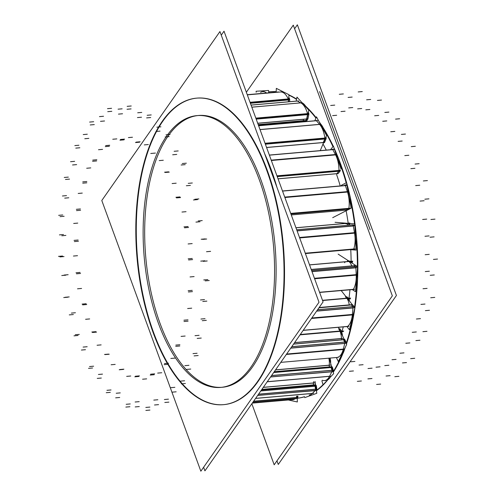 <?xml version="1.0" encoding="UTF-8"?>
<svg xmlns="http://www.w3.org/2000/svg" width="496" height="496" viewBox="0 0 496 496"><rect width="100%" height="100%" fill="white"/><g stroke="black" fill="none" stroke-linecap="round" stroke-linejoin="round"><path stroke-width="0.74" d="M276.154 91.766A153.853 73.179 -95 0 0 269.898 91.748A153.853 73.179 -95 0 0 268.702 91.878A153.853 73.179 85 0 1 270.134 91.729M270.363 91.71A153.853 73.179 85 0 1 276.16 91.686A153.853 73.179 85 0 0 268.702 91.896M288.926 94.947A153.853 73.179 85 0 1 296.565 99.07A153.853 73.179 85 0 0 288.926 94.947M305.666 106.206A153.853 73.179 85 0 1 316.119 117.688A153.853 73.179 85 0 0 305.666 106.206M319.102 121.694A153.853 73.179 85 0 1 320.819 124.155A153.853 73.179 85 0 0 319.102 121.694M323.318 127.974A153.853 73.179 85 0 1 333.256 146.252A153.853 73.179 85 0 0 323.318 127.974M333.963 147.765A153.853 73.179 85 0 1 346.462 344.001A153.853 73.179 85 0 0 333.963 147.765M345.365 347.163A153.853 73.179 85 0 1 344.453 349.63A153.853 73.179 85 0 0 345.365 347.163M342.903 353.555A153.853 73.179 85 0 1 333.269 372.279A153.853 73.179 85 0 0 342.903 353.555M297.699 398.189A153.853 73.179 -95 0 0 304.587 396.763A153.853 73.179 -95 0 1 297.699 398.189M316.423 390.749A153.853 73.179 -95 0 0 327.819 379.818A153.853 73.179 -95 0 1 316.423 390.749M197.768 115.556A136.419 64.889 85 0 0 168.169 135.985A136.419 64.889 -95 0 0 150.759 290.755A136.419 64.889 -95 0 0 221.476 387.333M222.251 387.277A136.419 64.889 -95 0 0 252.625 366.767A136.419 64.889 85 0 0 269.867 211.222A136.419 64.889 85 0 0 198.543 115.475M264.635 153.667A153.853 73.179 85 0 1 276.948 187.314A153.853 73.179 85 0 0 264.635 153.667M223.535 404.668A153.853 73.179 -95 0 1 143.276 296.428A153.853 73.179 -95 0 1 162.775 121.235A153.853 73.179 85 0 1 196.794 98.127M197.024 98.109A153.853 73.179 85 0 1 277.469 206.088A153.853 73.179 85 0 1 258.025 381.517A153.853 73.179 -95 0 1 223.77 404.649M342.122 330.838L300.285 334.49L342.122 330.838A139.903 66.545 85 0 0 343.282 326.883M349.041 297.997L322.499 300.309L349.041 297.997A139.903 66.545 85 0 0 349.959 289.8M305.896 120.925L258.373 125.073L305.896 120.925M351.118 261.218L309.523 264.845L351.118 261.218A139.903 66.545 85 0 0 350.759 249.674M260.58 92.392A18.6 8.847 -95 0 1 266.55 93.012A18.6 8.847 -95 0 0 262.706 91.63L264.008 91.518M288.325 101.804L288.418 99.956L288.325 101.804M288.343 99.225A1.159 0.552 85 0 1 288.418 99.851A1.159 0.552 85 0 0 288.343 99.225M289.552 98.84L288.244 98.952A18.6 8.847 -95 0 0 280.674 91.952L282.044 91.841M303.341 120.683A10.18 4.842 -95 0 0 303.36 119.784A10.18 4.842 -95 0 1 303.341 120.683M306.075 119.493A1.159 0.552 85 0 0 306.633 119.04A1.159 0.552 85 0 1 306.237 119.53L307.545 119.418A1.159 0.552 -95 0 0 307.979 118.736M257.697 123.219L306.658 118.947L307.539 114.644L306.658 118.947L257.697 123.219L307.96 118.835M307.557 113.937A1.159 0.552 85 0 1 307.557 114.551A1.159 0.552 85 0 0 307.557 113.937M255.831 118.129L307.501 113.621A18.6 8.847 -95 0 0 300.836 102.877L297.395 101.066L300.836 102.877L251.813 107.155L300.836 102.877A18.6 8.847 -95 0 1 307.501 113.621L308.803 113.51M324.601 142.383L323.293 142.495A1.159 0.552 85 0 1 322.952 142.829L324.254 142.718A1.159 0.552 -95 0 0 324.626 142.309M323.293 142.495L324.744 139.016L323.293 142.495L266.563 147.448M324.855 138.384A1.159 0.552 85 0 1 324.768 138.942A1.159 0.552 85 0 0 324.855 138.384M326.145 137.931L324.837 138.049A18.6 8.847 -95 0 0 319.585 124.353L316.38 120.733A1.159 0.552 85 0 0 316.064 120.578L317.372 120.466M338.154 173.544L336.846 173.662A1.159 0.552 85 0 1 336.61 173.805L337.919 173.693A1.159 0.552 -95 0 0 338.191 173.488M336.846 173.662L338.756 171.256A1.159 0.552 85 0 0 338.954 170.754A1.159 0.552 85 0 1 338.756 171.256L336.846 173.662L278.033 178.789M340.281 170.302L338.979 170.413A18.6 8.847 -95 0 0 335.525 154.789L332.791 149.631A1.159 0.552 85 0 0 332.345 149.277L333.647 149.166M291.257 214.929L346.313 210.124L348.539 208.977A1.159 0.552 85 0 0 348.793 208.636A1.159 0.552 85 0 1 348.539 208.977L346.313 210.124L291.257 214.929L347.615 210.013M290.699 213.398L348.868 208.326A18.6 8.847 -95 0 0 347.473 191.921L345.414 185.616L347.473 191.921L284.834 197.389L347.473 191.921A18.6 8.847 -95 0 1 348.868 208.326L350.176 208.208M346.165 184.896L344.863 185.008A1.159 0.552 85 0 1 345.365 185.485A1.159 0.552 85 0 0 344.757 185.039M353.363 249.383A1.159 0.552 85 0 0 353.648 249.234A1.159 0.552 85 0 1 353.406 249.383L305.4 253.58M305.263 253.202L353.778 248.967A18.6 8.847 -95 0 0 354.541 233.008L353.307 226.009L354.541 233.008L299.627 237.801L354.541 233.008A18.6 8.847 -95 0 1 353.778 248.967L355.086 248.856M354.082 224.998L352.73 225.11A1.159 0.552 85 0 1 353.282 225.872A1.159 0.552 85 0 0 352.73 225.11L354.032 224.998M348.378 225.24A10.18 4.842 -95 0 0 345.483 223.677M319.56 292.274L353.344 289.329A18.6 8.847 -95 0 0 356.202 274.995L355.892 267.828L356.202 274.995L314.563 278.628L356.202 274.995A18.6 8.847 -95 0 1 353.344 289.329L354.646 289.211M356.736 266.557L355.434 266.668A1.159 0.552 85 0 1 355.886 267.685A1.159 0.552 85 0 0 355.434 266.668L354.001 265.744A1.159 0.552 85 0 0 353.803 265.689L355.111 265.577M351.714 265.868A10.18 4.842 -95 0 0 347.405 260.989M303.223 330.28L347.597 326.411A18.6 8.847 -95 0 0 352.346 314.768L352.978 307.966L352.346 314.768L311.587 318.32L352.346 314.768A18.6 8.847 -95 0 1 347.597 326.411L348.899 326.3M353.97 306.516L352.668 306.633A1.159 0.552 85 0 1 352.985 307.83A1.159 0.552 85 0 0 352.668 306.633L351.36 304.972A1.159 0.552 85 0 0 351.013 304.78L352.321 304.662A1.159 0.552 -95 0 1 352.706 304.916M349.24 304.885A10.18 4.842 -95 0 0 345.377 296.85A10.18 4.842 -95 0 1 349.24 304.885M338.098 357.374L280.786 362.371L336.958 357.467A18.6 8.847 -95 0 0 343.244 349.376L344.776 343.443L343.244 349.376L286.403 354.336L343.244 349.376A18.6 8.847 -95 0 1 336.958 357.467L338.266 357.356M344.677 342.116A1.159 0.552 85 0 1 344.801 343.325A1.159 0.552 85 0 0 344.677 342.116M291.784 346.648L344.639 342.035L343.548 339.76L344.639 342.035L291.784 346.648L345.948 341.924M344.887 339.729A1.159 0.552 -95 0 0 344.379 339.245L343.077 339.357A1.159 0.552 85 0 1 343.505 339.679A1.159 0.552 85 0 0 342.953 339.4M294.556 342.68L341.44 338.594A1.159 0.552 -95 0 0 341.626 339.481A1.159 0.552 -95 0 1 341.44 338.594L342.742 338.477M341.44 338.489A10.18 4.842 -95 0 0 338.632 328.879A10.18 4.842 -95 0 1 341.44 338.489M325.829 380.5L324.52 380.612A18.6 8.847 -95 0 0 329.58 376.259L331.892 371.634L329.58 376.259L267.27 381.697L329.58 376.259A18.6 8.847 -95 0 1 322.264 380.215M331.973 370.351A1.159 0.552 85 0 1 331.936 371.541A1.159 0.552 85 0 0 331.973 370.351M271.591 375.522L331.948 370.252L331.148 367.53L331.948 370.252L271.591 375.522L333.25 370.14M331.068 366.755L274.201 371.789L330.603 366.866A1.159 0.552 85 0 1 331.117 367.437A1.159 0.552 85 0 0 330.603 366.866L331.905 366.749M275.485 369.948L329.195 365.267A1.159 0.552 -95 0 0 329.809 366.866A1.159 0.552 -95 0 1 329.195 365.267L330.497 365.149M329.208 365.168A10.18 4.842 -95 0 0 328.848 358.18A10.18 4.842 -95 0 1 329.208 365.168M310.471 394.959L309.169 395.07A18.6 8.847 -95 0 0 312.368 393.415L315.289 390.439A1.159 0.552 85 0 0 315.537 389.298A1.159 0.552 85 0 1 315.289 390.439L312.368 393.415L255.614 398.369L312.368 393.415M258.552 394.165L315.524 389.193L315.084 386.229L315.524 389.193L258.552 394.165L316.826 389.081M261.51 389.937L314.625 385.305A1.159 0.552 85 0 1 315.065 386.124A1.159 0.552 85 0 0 314.625 385.305L313.881 384.89L314.625 385.305L261.51 389.937L315.927 385.187M263.277 387.401L313.429 383.03A1.159 0.552 -95 0 0 313.838 384.865L261.888 389.397L313.838 384.865A1.159 0.552 -95 0 1 313.429 383.03L314.731 382.918M313.453 382.949A10.18 4.842 -95 0 0 313.794 381.548A10.18 4.842 -95 0 1 313.453 382.949M293.198 399.671L291.896 399.782A18.6 8.847 -95 0 0 292.807 399.602M252.29 403.118L292.876 399.578L296.193 398.474A1.159 0.552 85 0 0 296.589 397.556A1.159 0.552 85 0 1 296.193 398.474L292.876 399.578L252.29 403.118L294.116 399.485M253.63 401.202L296.589 397.451L296.571 396.168L296.589 397.451L253.63 401.202L297.898 397.339M334.366 369.805A153.853 73.179 -95 0 1 333.132 371.802A153.853 73.179 -95 0 0 341.732 355.272M346.196 343.449A153.853 73.179 -95 0 0 351.937 322.009M354.516 307.452A153.853 73.179 -95 0 0 356.94 282.993M357.349 271.238A153.853 73.179 -95 0 0 357.368 269.812M357.387 266.538A153.853 73.179 -95 0 0 356.388 241.248M355.235 229.431A153.853 73.179 -95 0 0 354.919 226.796M354.541 223.876A153.853 73.179 -95 0 0 350.387 199.938M347.684 188.461A153.853 73.179 -95 0 0 347.219 186.676M346.171 182.832A153.853 73.179 -95 0 0 339.431 162.111M332.952 146.636A153.853 73.179 -95 0 0 324.384 130.498M315.946 118.104A153.853 73.179 -95 0 0 306.361 107.347M296.503 99.38A153.853 73.179 -95 0 0 288.914 95.189M297.705 398.176A153.853 73.179 -95 0 0 304.575 396.664M316.615 390.309A153.853 73.179 -95 0 0 323.032 384.691M251.844 403.75L274.189 464.802L392.342 295.852L293.285 25.153L246.363 92.25M169.868 131.824A136.419 64.889 -95 0 0 148.527 287.562A136.419 64.889 -95 0 0 220.708 387.413A136.419 64.889 -95 0 0 254.157 362.154M203.608 467.251L204.922 470.847L323.082 301.89L224.018 31.198L221.259 35.148M253.896 386.403A153.853 73.179 -95 0 0 277.958 210.757A153.853 73.179 -95 0 0 196.559 98.146A153.853 73.179 -95 0 0 158.832 126.629M165.968 116.436A153.853 73.179 -95 0 0 141.899 292.076A153.853 73.179 -95 0 0 223.299 404.686A153.853 73.179 -95 0 0 261.026 376.204M200.849 471.2L319.009 302.25L219.945 31.552L101.792 200.508L200.849 471.2M247.771 371.275A136.419 64.889 -95 0 0 269.185 215.537A136.419 64.889 -95 0 0 196.993 115.611A136.419 64.889 -95 0 0 160.723 145.905M300.024 334.856L343.728 331.043M341.378 331.309L343.381 331.136M322.58 300.526L350.678 298.077M348.397 298.536L350.362 298.363M258.205 124.62L307.365 120.33M348.025 223.783L349.655 223.64M295.945 227.732L349.829 223.033M350.616 261.789L352.507 261.621M309.554 264.926L352.761 261.156M278.262 464.448L396.422 295.492L297.358 24.8L294.599 28.749L297.358 24.8L396.422 295.492L297.358 24.8L294.599 28.749L297.358 24.8L396.422 295.492L297.358 24.8L294.599 28.749L297.358 24.8L396.422 295.492L297.358 24.8L294.599 28.749L297.358 24.8L396.422 295.492L297.358 24.8L294.599 28.749L297.358 24.8L396.422 295.492L278.262 464.448L276.948 460.852L278.262 464.448L396.422 295.492L278.262 464.448L276.948 460.852L278.262 464.448L396.422 295.492L278.262 464.448L276.948 460.852L278.262 464.448L396.422 295.492L278.262 464.448L276.948 460.852L278.262 464.448L396.422 295.492L278.262 464.448L276.948 460.852L278.262 464.448M370.19 229.853L319.585 91.58L370.19 229.853M256.172 92.2L256.091 91.245L268.584 90.477L268.776 92.82M276.136 92.175L276.334 88.362L288.939 94.693L288.573 101.785M278.485 91.971L247.256 94.699M288.802 97.321A18.6 8.847 85 0 1 289.67 99.107L250.133 102.554M289.714 99.944A1.159 0.552 -95 0 0 289.645 99.113M289.627 101.692L289.726 99.739L250.362 103.174M296.149 101.122L296.968 97.104L308.754 110.075L306.429 121.421M302.076 102.728L251.832 107.192M298.629 100.917L251.05 105.065L298.536 100.917M302.083 102.728A18.6 8.847 85 0 1 306.503 107.601M308.357 112.003A18.6 8.847 85 0 1 308.884 113.826L255.948 118.439M308.822 114.619A1.159 0.552 -95 0 0 308.865 113.826M256.165 119.04L308.859 114.44L307.942 118.922L257.728 123.306M314.873 120.683L316.473 116.833L326.56 135.47L320.385 150.325M319.839 123.051L320.955 124.31L260.04 129.623M317.62 120.547L258.602 125.699M320.738 124.068A18.6 8.847 85 0 1 325.122 132.81M325.99 136.846A18.6 8.847 85 0 1 326.182 138.272L265.149 143.592M326.015 138.973A1.159 0.552 -95 0 0 326.163 138.272M265.348 144.125L326.077 138.824L324.57 142.457L266.588 147.517M330.745 149.42L333.399 146.078L341.043 169.006M335.308 151.807L336.883 154.777L271.337 160.493M334.037 149.414L269.347 155.056M340.064 166.079A18.6 8.847 85 0 0 336.697 154.43L271.207 160.146M340.281 169.961A18.6 8.847 85 0 1 340.281 170.636L277.066 176.148M340.02 171.188A1.159 0.552 -95 0 0 340.256 170.636M277.221 176.576L340.101 171.089L338.111 173.6L278.051 178.839M268.162 151.819L268.906 153.853M341.366 185.312L346.487 182.671L351.118 208.184L332.692 217.688M347.361 187.482L348.818 191.933L284.884 197.513M346.673 185.374L282.491 190.972M350.492 204.736A18.6 8.847 85 0 0 348.676 191.512L284.729 197.092M350.126 208.518L290.805 213.695M290.916 214.005L349.891 208.841L347.566 210.037L291.264 214.948L347.51 210.044M335.079 222.295L354.776 223.894L356.054 250.108L350.43 249.649M352.538 224.874L296.682 229.753M354.975 227.943L355.868 233.033L299.677 237.937M354.59 225.761L297.054 230.776M355.849 245.904A18.6 8.847 85 0 0 355.781 232.562L299.503 237.472M355 249.116L305.35 253.444M353.499 249.358L354.615 249.265M338.136 254.113L357.641 266.699L355.471 291.66L352.278 289.602M348.707 260.877A10.18 4.842 85 0 1 351.435 262.694M356.785 266.588L311.6 270.531M355.254 265.596L311.203 269.44M357.318 270.425L357.517 275.026L314.619 278.764M357.194 267.573L311.965 271.517M355.905 286.651A18.6 8.847 85 0 0 357.492 274.542L314.445 278.299M354.528 289.404L319.622 292.448M341.192 290.569L354.876 307.904L349.413 329.766L346.89 326.566M346.679 296.738A10.18 4.842 85 0 1 349.754 301.413M350.548 304.773L319.151 307.508M318.996 307.731L352.613 304.798L354.02 306.578L317.583 309.752M354.225 307.08A1.159 0.552 -95 0 0 353.927 306.466M353.921 311.717L353.636 314.793L311.488 318.469M354.293 307.718L316.715 310.992M350.808 324.167A18.6 8.847 85 0 0 353.679 314.328L311.829 317.979M348.75 326.405L303.155 330.386M338.439 327.304L346.679 344.453L338.334 361.596L336.381 357.523M339.934 328.761A10.18 4.842 85 0 1 342.562 335.879M342.748 338.377L294.63 342.575M293.613 344.032L344.813 339.562L345.985 341.998L291.722 346.735M346.096 343.244A1.159 0.552 -95 0 0 345.904 341.843M344.782 348.353L344.522 349.382L286.316 354.46M346.103 343.244L290.811 348.037M341.087 355.948A18.6 8.847 85 0 0 344.621 348.979L286.607 354.045M329.146 358.155L333.672 373.643L323.057 384.791L321.904 380.841M330.15 358.069A10.18 4.842 85 0 1 330.646 363.295M331.173 366.749L274.251 371.715L331.142 366.755M330.516 365.056L275.553 369.849M332.481 367.511A1.159 0.552 -95 0 0 331.886 366.755M273.742 372.44L332.425 367.319L333.275 370.233L271.517 375.621M333.163 371.585A1.159 0.552 -95 0 0 333.219 370.047M330.838 376.235L267.208 381.79M333.101 371.709L270.63 376.886M330.324 377.158A18.6 8.847 85 0 1 327.757 379.862M315.053 381.436L316.801 393.303L304.718 397.631M315.189 384.772L261.863 389.428M314.755 382.838L263.339 387.32M315.09 384.722L315.977 385.218L261.485 389.974M316.405 386.217A1.159 0.552 -95 0 0 315.878 385.163M260.865 390.854L316.374 386.012L316.845 389.186L258.472 394.277M316.547 390.364A1.159 0.552 -95 0 0 316.808 388.976M313.615 393.359L255.57 398.424M316.392 390.532L257.678 395.411M297.24 396.112L297.333 401.971L288.709 400.061M297.873 396.056L297.898 397.445L253.549 401.314M297.451 398.369A1.159 0.552 -95 0 0 297.891 397.234M297.278 398.437L252.904 402.231M346.134 210.757A139.903 66.545 85 0 1 348.186 223.175M336.61 174.586A139.903 66.545 85 0 1 340.076 185.423M323.001 144.038A139.903 66.545 85 0 1 326.126 149.823M162.775 121.235A153.853 73.179 85 0 1 267.195 170.165A153.853 73.179 85 0 1 258.025 381.517A153.853 73.179 -95 0 1 153.605 332.587A153.853 73.179 -95 0 1 162.775 121.235M168.169 135.985A136.419 64.889 85 0 1 260.753 179.372A136.419 64.889 85 0 1 252.625 366.767A136.419 64.889 -95 0 1 160.041 323.386A136.419 64.889 -95 0 1 168.169 135.985M348.198 223.237L295.963 227.794M206.528 251.714L210.602 251.36L206.528 251.714M348.917 224.347L349.748 224.273M351.18 262.372L352.513 262.26M348.731 299.088L350.288 298.952M341.564 331.781L343.226 331.638M98.499 149.724L102.573 149.37M90.229 124.949L94.302 124.595M89.602 122.078L93.676 121.725M99.46 116.616L103.534 116.262M100.483 121.34L104.557 120.987M334.75 105.121L330.677 105.481M336.672 115.277L332.599 115.636M105.642 145.607L109.715 145.254M105.301 146.605L109.38 146.246M112.753 139.246L116.833 138.892M345.08 111.203L341 111.557M343.362 93.936L339.289 94.29M107.737 111.668L111.811 111.315M107.496 108.661L111.569 108.308M118.073 109.17L122.146 108.816M118.476 114.117L122.549 113.758M352.179 97.073L348.105 97.433M352.768 107.551L348.694 107.911M120.447 139.469L124.521 139.116M119.976 140.201L124.056 139.841M250.034 102.288L288.244 98.952A18.6 8.847 -95 0 0 280.674 91.952L247.318 94.866M250.393 103.273L288.418 99.956L250.393 103.273M128.408 137.597L132.482 137.243M361.714 108.525L357.641 108.878M362.272 91.58L358.199 91.934M127.013 109.263L131.087 108.903M127.162 106.342L131.242 105.989M137.69 112.778L141.763 112.418M137.442 117.577L141.515 117.223M370.686 99.46L366.612 99.814M369.892 109.486L365.819 109.839M136.078 142.141L140.151 141.782M135.507 142.55L139.587 142.197M251.069 105.109L297.395 101.066L251.069 105.109M256.196 119.127L307.539 114.644L256.196 119.127M144.286 144.894L148.36 144.541M378.721 115.425L374.647 115.779M381.511 100.068L377.431 100.421M146.624 117.899L150.697 117.546M147.157 115.289L151.237 114.929M156.848 127.174L160.921 126.815M155.967 131.477L160.041 131.118M388.889 112.096L384.815 112.456M386.781 120.925L382.707 121.278M151.367 153.419L155.44 153.066M150.747 153.481L154.82 153.128M265.031 143.263L324.837 138.049A18.6 8.847 -95 0 0 319.585 124.353L316.38 120.733L258.627 125.773L316.38 120.733M319.585 124.353L260.009 129.549L319.585 124.353M265.372 144.193L324.744 139.016L265.372 144.193M159.222 160.599L163.296 160.245M394.835 131.397L390.761 131.756M399.646 118.767L395.572 119.121M165.112 136.952L169.192 136.598M165.993 134.838L170.072 134.478M174.127 151.292L178.2 150.939M172.676 154.777L176.756 154.417M405.455 134.056L401.376 134.41M402.182 141.031L398.108 141.385M165.187 172.478L169.26 172.124M164.554 172.186L168.634 171.833M276.948 175.826L338.979 170.413A18.6 8.847 -95 0 0 335.525 154.789L332.791 149.631A1.159 0.552 85 0 0 332.109 149.426M269.384 155.161L332.791 149.631L269.384 155.161M335.525 154.789L271.3 160.388L335.525 154.789M277.239 176.626L338.756 171.256L277.239 176.626M172.106 183.551L176.179 183.198M408.859 155.26L404.786 155.614M415.338 146.289L411.265 146.642M181.114 165.001L185.188 164.647M182.274 163.537L186.347 163.184M188.244 183.346L192.324 182.987M186.341 185.746L190.414 185.392M419.139 163.705L415.065 164.058M414.941 168.311L410.868 168.665M176.508 197.898L180.581 197.544M175.919 197.272L179.992 196.918M282.534 191.096L345.414 185.616L282.534 191.096M181.976 212.04L186.05 211.687M419.759 185.237L415.685 185.591M427.422 180.594L423.348 180.947M193.44 199.962L197.513 199.609M194.792 199.268L198.865 198.908M198.158 220.949L202.238 220.596M195.932 222.103L200.012 221.743M428.935 198.846L424.861 199.2M424.13 200.737L420.056 201.091M184.493 227.794L188.567 227.441M183.985 226.883L188.058 226.529M297.104 230.913L353.307 226.009L297.104 230.913M188.108 243.958L192.181 243.604M426.721 219.108L422.648 219.468M435.004 219.133L430.931 219.492M201.171 239.252L205.245 238.898M202.616 239.37L206.689 239.016M203.131 261.33L207.21 260.97M200.756 261.132L204.829 260.778M434.112 236.865L430.038 237.224M429.052 235.91L424.979 236.27M188.554 259.947L192.628 259.594M188.164 258.819L192.237 258.466M311.587 270.494L355.434 266.668L354.001 265.744L311.215 269.477L354.001 265.744M344.943 262.285A10.18 4.842 -95 0 0 344.621 262.737M312.015 271.659L355.892 267.828L312.015 271.659M190.042 276.935L194.116 276.582M429.226 254.361L425.153 254.721M437.515 259.061L433.442 259.414M203.732 279.949L207.812 279.595M205.164 280.872L209.238 280.519M202.796 301.475L206.869 301.122M200.44 299.956L204.513 299.596M434.285 274.958L430.212 275.311M429.35 271.219L425.277 271.572M188.387 291.977L192.46 291.623M188.145 290.718L192.219 290.358M317.626 309.69L352.668 306.633L351.36 304.972A1.159 0.552 85 0 0 350.759 304.947M318.953 307.799L351.36 304.972L318.953 307.799M316.615 311.141L352.978 307.966L316.615 311.141M187.637 308.531L191.71 308.171M427.099 288.387L423.02 288.74M434.775 297.402L430.702 297.755M200.942 319.033L205.022 318.68M202.256 320.701L206.33 320.342M197.172 338.415L201.246 338.061M195.015 335.68L199.088 335.327M429.449 310.285L425.376 310.639M425.004 304.048L420.924 304.401M183.997 321.507L188.071 321.154M183.923 320.205L187.996 319.846M293.551 344.119L343.548 339.76L293.551 344.119M290.724 348.161L344.776 343.443L290.724 348.161M181.071 336.393L185.144 336.04M420.484 318.649L416.411 319.009M426.982 331.316L422.908 331.675M193.006 353.617L197.079 353.264M194.103 355.892L198.177 355.539M186.676 369.415L190.755 369.055M184.878 365.67L188.951 365.31M419.957 340.237L415.884 340.591M416.324 331.954L412.25 332.308M175.72 346.344L179.794 345.991M175.813 345.098L179.887 344.739M273.668 372.546L331.148 367.53L273.668 372.546M270.568 376.985L331.892 371.634L270.568 376.985M170.829 358.459L174.902 358.106M409.882 342.916L405.809 343.269M414.718 358.298L410.645 358.651M180.513 381.126L184.586 380.767M181.307 383.848L185.38 383.495M172.093 392.169L176.167 391.809M170.785 387.686L174.859 387.333M406.515 362.582L402.442 362.936M403.967 352.873L399.894 353.233M164.164 364.653L168.237 364.293M164.424 363.549L168.497 363.196M260.791 390.966L315.084 386.229L260.791 390.966M257.635 395.473L315.289 390.439L257.635 395.473M157.672 373.097L161.746 372.744M396.075 359.383L392.001 359.736M398.889 376.334L394.816 376.687M164.381 399.522L168.454 399.162M164.815 402.485L168.894 402.132M154.504 404.99L158.577 404.631M153.785 400.105L157.858 399.751M390.116 375.67L386.043 376.024M388.845 365.254L384.772 365.614M150.189 375.063L154.262 374.709M150.592 374.195L154.665 373.841M252.898 402.25L296.193 398.474L252.898 402.25M142.575 379.217L146.655 378.863M380.091 366.823L376.018 367.183M380.674 384.09L376.6 384.443M145.812 407.439L149.885 407.086M145.861 410.428L149.935 410.074M135.21 406.925L139.283 406.571M135.129 402.008L139.202 401.655M371.981 378.529L367.908 378.882M372.081 368.181L368.007 368.54M134.825 376.817L138.899 376.458M135.346 376.241L139.419 375.881M126.666 376.371L130.739 376.011M363.109 364.696L359.036 365.05M361.423 380.996L357.349 381.35M126.189 404.296L130.262 403.936M125.841 407.086L129.915 406.732M115.642 397.842L119.716 397.482M116.213 393.247L120.286 392.888M353.45 370.946L349.376 371.306M354.913 361.435L350.839 361.789M119.22 369.774L123.293 369.421M119.821 369.532L123.895 369.179M111.11 364.758L115.184 364.405M106.956 390.315L111.03 389.961M106.243 392.708L110.317 392.348M97.253 378.398L101.327 378.045M98.425 374.474L102.498 374.12M104.532 354.46L108.605 354.107M105.158 354.578L109.232 354.225M97.073 345.247L101.147 344.894M89.553 366.544L93.626 366.191M88.524 368.354L92.597 367.995M81.4 350.052L85.479 349.699M83.099 347.082L87.172 346.723M91.841 332.016L95.914 331.657M92.454 332.475L96.528 332.122M85.591 319.288L89.664 318.934M75.256 334.744L79.329 334.391M73.985 335.835L78.064 335.482M69.273 314.892L73.346 314.538M71.356 313.1L75.435 312.747M82.094 304.098L86.168 303.738M82.646 304.873L86.726 304.513M77.512 288.802L81.586 288.443M65.137 297.271L69.211 296.918M63.724 297.563L67.797 297.209M61.758 275.534L65.832 275.181M64.083 275.057L68.157 274.697M76.012 272.781L80.085 272.422M76.465 273.811L80.544 273.451M73.439 256.048L77.519 255.694M59.935 256.903L64.015 256.55M58.485 256.376L62.558 256.023M59.421 234.893L63.494 234.54M61.808 235.761L65.887 235.408M74.053 240.386L78.126 240.027M74.369 241.589L78.442 241.236M73.681 223.46L77.754 223.101M60.053 216.634L64.127 216.281M58.664 215.332L62.738 214.973M62.428 195.988L66.507 195.635M64.709 198.14L68.783 197.78M76.353 209.318L80.426 208.959M76.514 210.614L80.588 210.254M78.207 193.452L82.28 193.093M65.466 179.453L69.539 179.099M64.251 177.469L68.324 177.109M70.562 161.702L74.636 161.343M72.559 164.97L76.638 164.616M82.745 181.877L86.819 181.524M82.733 183.167L86.806 182.813M86.688 168.249L90.762 167.896M75.776 148.118L79.85 147.765M74.828 145.595L78.901 145.241M83.216 134.571L87.296 134.218M84.785 138.725L88.865 138.372M92.752 160.103L96.832 159.749M92.572 161.287L96.646 160.933M297.228 101.029L251.05 105.059M346.208 210.155L291.264 214.948M338.123 357.368L280.786 362.371"/></g></svg>
